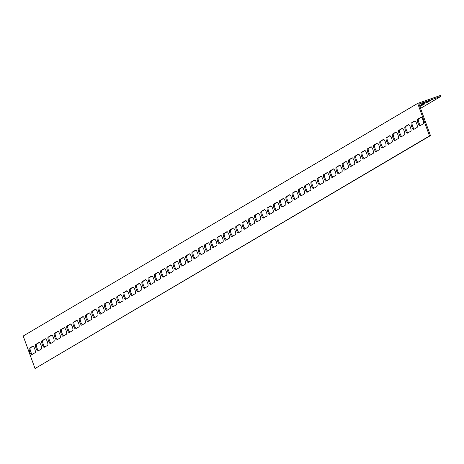 <?xml version="1.0" encoding="UTF-8"?>
<svg xmlns="http://www.w3.org/2000/svg" width="464" height="464" viewBox="0 0 464 464"><rect width="100%" height="100%" fill="white"/><g stroke="black" fill="none" stroke-linecap="round" stroke-linejoin="round"><path stroke-width="0.7" d="M419.456 105.345L418.986 104.046L440.8 96.431L440.446 95.456L417.681 103.402L429.519 135.929L430.47 135.592L419.456 105.345M417.681 103.402L23.2 336.023L35.038 368.544L430.47 135.592M39.382 342.507L36.552 344.178A3.468 0.893 -109.2 0 0 36.766 347.333A3.468 0.893 -109.2 0 0 38.593 350.651M51.904 335.124L49.08 336.794A3.468 0.893 -109.2 0 0 49.288 339.944A3.468 0.893 -109.2 0 0 51.115 343.261M64.426 327.741L61.602 329.405A3.468 0.893 -109.2 0 0 61.811 332.56A3.468 0.893 -109.2 0 0 63.638 335.878M76.949 320.357L74.124 322.022A3.468 0.893 -109.2 0 0 74.333 325.177A3.468 0.893 -109.2 0 0 76.16 328.495M89.471 312.974L86.646 314.638A3.468 0.893 -109.2 0 0 86.861 317.794A3.468 0.893 -109.2 0 0 88.682 321.111M101.999 305.585L99.168 307.255A3.468 0.893 -109.2 0 0 99.383 310.404A3.468 0.893 -109.2 0 0 101.21 313.722M114.521 298.201L111.696 299.866A3.468 0.893 -109.2 0 0 111.905 303.021A3.468 0.893 -109.2 0 0 113.732 306.339M127.043 290.818L124.219 292.482A3.468 0.893 -109.2 0 0 124.427 295.638A3.468 0.893 -109.2 0 0 126.254 298.955M139.565 283.434L136.741 285.099A3.468 0.893 -109.2 0 0 136.95 288.254A3.468 0.893 -109.2 0 0 138.777 291.572M152.088 276.045L149.263 277.716A3.468 0.893 -109.2 0 0 149.472 280.871A3.468 0.893 -109.2 0 0 151.299 284.183M164.61 268.662L161.785 270.326A3.468 0.893 -109.2 0 0 162 273.482A3.468 0.893 -109.2 0 0 163.821 276.799M177.138 261.278L174.307 262.943A3.468 0.893 -109.2 0 0 174.522 266.098A3.468 0.893 -109.2 0 0 176.349 269.416M189.66 253.895L186.835 255.56A3.468 0.893 -109.2 0 0 187.044 258.715A3.468 0.893 -109.2 0 0 188.871 262.032M202.182 246.506L199.358 248.176A3.468 0.893 -109.2 0 0 199.566 251.331A3.468 0.893 -109.2 0 0 201.393 254.649M214.704 239.122L211.88 240.787A3.468 0.893 -109.2 0 0 212.089 243.942A3.468 0.893 -109.2 0 0 213.916 247.26M227.227 231.739L224.402 233.404A3.468 0.893 -109.2 0 0 224.611 236.559A3.468 0.893 -109.2 0 0 226.438 239.876M239.749 224.356L236.924 226.02A3.468 0.893 -109.2 0 0 237.139 229.175A3.468 0.893 -109.2 0 0 238.96 232.493M252.277 216.966L249.446 218.637A3.468 0.893 -109.2 0 0 249.661 221.792A3.468 0.893 -109.2 0 0 251.488 225.11M264.799 209.583L261.974 211.248A3.468 0.893 -109.2 0 0 262.183 214.403A3.468 0.893 -109.2 0 0 264.01 217.72M277.321 202.2L274.497 203.864A3.468 0.893 -109.2 0 0 274.705 207.019A3.468 0.893 -109.2 0 0 276.532 210.337M289.843 194.816L287.019 196.481A3.468 0.893 -109.2 0 0 287.228 199.636A3.468 0.893 -109.2 0 0 289.055 202.954M302.366 187.427L299.541 189.097A3.468 0.893 -109.2 0 0 299.756 192.253A3.468 0.893 -109.2 0 0 301.577 195.57M314.888 180.044L312.063 181.714A3.468 0.893 -109.2 0 0 312.278 184.863A3.468 0.893 -109.2 0 0 314.099 188.181M327.416 172.66L324.585 174.325A3.468 0.893 -109.2 0 0 324.8 177.48A3.468 0.893 -109.2 0 0 326.627 180.798M339.938 165.277L337.113 166.941A3.468 0.893 -109.2 0 0 337.322 170.097A3.468 0.893 -109.2 0 0 339.149 173.414M352.46 157.893L349.636 159.558A3.468 0.893 -109.2 0 0 349.844 162.713A3.468 0.893 -109.2 0 0 351.671 166.031M364.982 150.504L362.158 152.175A3.468 0.893 -109.2 0 0 362.367 155.324A3.468 0.893 -109.2 0 0 364.194 158.642M377.505 143.121L374.68 144.785A3.468 0.893 -109.2 0 0 374.895 147.941A3.468 0.893 -109.2 0 0 376.716 151.258M390.027 135.737L387.202 137.402A3.468 0.893 -109.2 0 0 387.417 140.557A3.468 0.893 -109.2 0 0 389.238 143.875M402.555 128.354L399.724 130.019A3.468 0.893 -109.2 0 0 399.939 133.174A3.468 0.893 -109.2 0 0 401.766 136.491M415.077 120.965L412.252 122.635A3.468 0.893 -109.2 0 0 412.461 125.79A3.468 0.893 -109.2 0 0 414.288 129.102M421.335 117.276L418.511 118.941A3.468 0.893 -109.2 0 0 418.725 122.096A3.468 0.893 -109.2 0 0 420.546 125.413M408.813 124.659L405.988 126.324A3.468 0.893 -109.2 0 0 406.197 129.479A3.468 0.893 -109.2 0 0 408.024 132.797M396.291 132.043L393.466 133.707A3.468 0.893 -109.2 0 0 393.675 136.863A3.468 0.893 -109.2 0 0 395.502 140.18M383.769 139.426L380.944 141.097A3.468 0.893 -109.2 0 0 381.153 144.252A3.468 0.893 -109.2 0 0 382.98 147.569M371.246 146.815L368.422 148.48A3.468 0.893 -109.2 0 0 368.631 151.635A3.468 0.893 -109.2 0 0 370.458 154.953M358.724 154.199L355.894 155.863A3.468 0.893 -109.2 0 0 356.108 159.019A3.468 0.893 -109.2 0 0 357.935 162.336M346.196 161.582L343.372 163.247A3.468 0.893 -109.2 0 0 343.586 166.402A3.468 0.893 -109.2 0 0 345.407 169.72M333.674 168.966L330.849 170.636A3.468 0.893 -109.2 0 0 331.058 173.791A3.468 0.893 -109.2 0 0 332.885 177.109M321.152 176.355L318.327 178.019A3.468 0.893 -109.2 0 0 318.536 181.175A3.468 0.893 -109.2 0 0 320.363 184.492M308.63 183.738L305.805 185.403A3.468 0.893 -109.2 0 0 306.014 188.558A3.468 0.893 -109.2 0 0 307.841 191.876M296.107 191.122L293.277 192.786A3.468 0.893 -109.2 0 0 293.492 195.941A3.468 0.893 -109.2 0 0 295.319 199.259M283.585 198.505L280.755 200.175A3.468 0.893 -109.2 0 0 280.969 203.331A3.468 0.893 -109.2 0 0 282.796 206.642M271.057 205.894L268.233 207.559A3.468 0.893 -109.2 0 0 268.447 210.714A3.468 0.893 -109.2 0 0 270.268 214.032M258.535 213.278L255.71 214.942A3.468 0.893 -109.2 0 0 255.919 218.097A3.468 0.893 -109.2 0 0 257.746 221.415M246.013 220.661L243.188 222.326A3.468 0.893 -109.2 0 0 243.397 225.481A3.468 0.893 -109.2 0 0 245.224 228.798M233.491 228.044L230.666 229.715A3.468 0.893 -109.2 0 0 230.875 232.864A3.468 0.893 -109.2 0 0 232.702 236.182M220.968 235.434L218.138 237.098A3.468 0.893 -109.2 0 0 218.353 240.253A3.468 0.893 -109.2 0 0 220.18 243.571M208.446 242.817L205.616 244.482A3.468 0.893 -109.2 0 0 205.83 247.637A3.468 0.893 -109.2 0 0 207.657 250.954M195.918 250.2L193.094 251.865A3.468 0.893 -109.2 0 0 193.308 255.02A3.468 0.893 -109.2 0 0 195.129 258.338M183.396 257.584L180.571 259.254A3.468 0.893 -109.2 0 0 180.78 262.404A3.468 0.893 -109.2 0 0 182.607 265.721M170.874 264.967L168.049 266.638A3.468 0.893 -109.2 0 0 168.258 269.793A3.468 0.893 -109.2 0 0 170.085 273.11M158.352 272.356L155.527 274.021A3.468 0.893 -109.2 0 0 155.736 277.176A3.468 0.893 -109.2 0 0 157.563 280.494M145.829 279.74L142.999 281.404A3.468 0.893 -109.2 0 0 143.214 284.56A3.468 0.893 -109.2 0 0 145.041 287.877M133.301 287.123L130.477 288.788A3.468 0.893 -109.2 0 0 130.691 291.943A3.468 0.893 -109.2 0 0 132.513 295.261M120.779 294.507L117.955 296.177A3.468 0.893 -109.2 0 0 118.169 299.332A3.468 0.893 -109.2 0 0 119.99 302.65M108.257 301.896L105.432 303.56A3.468 0.893 -109.2 0 0 105.641 306.716A3.468 0.893 -109.2 0 0 107.468 310.033M95.735 309.279L92.91 310.944A3.468 0.893 -109.2 0 0 93.119 314.099A3.468 0.893 -109.2 0 0 94.946 317.417M83.213 316.663L80.388 318.327A3.468 0.893 -109.2 0 0 80.597 321.482A3.468 0.893 -109.2 0 0 82.424 324.8M70.69 324.046L67.86 325.716A3.468 0.893 -109.2 0 0 68.075 328.872A3.468 0.893 -109.2 0 0 69.902 332.189M58.162 331.435L55.338 333.1A3.468 0.893 -109.2 0 0 55.552 336.255A3.468 0.893 -109.2 0 0 57.374 339.573M45.64 338.819L42.816 340.483A3.468 0.893 -109.2 0 0 43.03 343.638A3.468 0.893 -109.2 0 0 44.851 346.956M33.118 346.202L30.293 347.867A3.468 0.893 -109.2 0 0 30.502 351.022A3.468 0.893 -109.2 0 0 32.329 354.339M420.558 108.367L440.8 96.431M419.549 105.589L425.007 103.739L419.891 106.54M424.85 102.335L431.265 100.05L427.727 102.161L421.306 104.452L424.85 102.335M35.038 368.544L429.519 135.929M37.973 351.01A3.468 0.893 70.8 0 1 37.932 351.033A3.468 0.893 70.8 0 1 35.977 348.139A3.468 0.893 70.8 0 1 35.606 344.508L39.051 342.478A3.468 0.893 70.8 0 1 39.092 342.455A3.468 0.893 70.8 0 1 41.047 345.349A3.468 0.893 70.8 0 1 41.418 348.98L37.973 351.01M50.495 343.627A3.468 0.893 70.8 0 1 50.454 343.65A3.468 0.893 70.8 0 1 48.5 340.756A3.468 0.893 70.8 0 1 48.128 337.125L51.574 335.089A3.468 0.893 70.8 0 1 51.614 335.072A3.468 0.893 70.8 0 1 53.569 337.966A3.468 0.893 70.8 0 1 53.94 341.597L50.495 343.627M63.023 336.243A3.468 0.893 70.8 0 1 62.976 336.261A3.468 0.893 70.8 0 1 61.022 333.367A3.468 0.893 70.8 0 1 60.651 329.736L64.096 327.706A3.468 0.893 70.8 0 1 64.136 327.688A3.468 0.893 70.8 0 1 66.091 330.583A3.468 0.893 70.8 0 1 66.462 334.213L63.023 336.243M75.545 328.86A3.468 0.893 70.8 0 1 75.499 328.877A3.468 0.893 70.8 0 1 73.544 325.983A3.468 0.893 70.8 0 1 73.173 322.352L76.618 320.322A3.468 0.893 70.8 0 1 76.659 320.305A3.468 0.893 70.8 0 1 78.613 323.199A3.468 0.893 70.8 0 1 78.984 326.83L75.545 328.86M88.067 321.471A3.468 0.893 70.8 0 1 88.027 321.494A3.468 0.893 70.8 0 1 86.072 318.6A3.468 0.893 70.8 0 1 85.701 314.969L89.14 312.939A3.468 0.893 70.8 0 1 89.187 312.916A3.468 0.893 70.8 0 1 91.141 315.81A3.468 0.893 70.8 0 1 91.512 319.441L88.067 321.471M100.589 314.087A3.468 0.893 70.8 0 1 100.549 314.111A3.468 0.893 70.8 0 1 98.594 311.216A3.468 0.893 70.8 0 1 98.223 307.586L101.668 305.556A3.468 0.893 70.8 0 1 101.709 305.532A3.468 0.893 70.8 0 1 103.663 308.427A3.468 0.893 70.8 0 1 104.035 312.057L100.589 314.087M113.112 306.704A3.468 0.893 70.8 0 1 113.071 306.721A3.468 0.893 70.8 0 1 111.116 303.827A3.468 0.893 70.8 0 1 110.745 300.196L114.19 298.166A3.468 0.893 70.8 0 1 114.231 298.149A3.468 0.893 70.8 0 1 116.186 301.043A3.468 0.893 70.8 0 1 116.557 304.674L113.112 306.704M125.634 299.321A3.468 0.893 70.8 0 1 125.593 299.338A3.468 0.893 70.8 0 1 123.639 296.444A3.468 0.893 70.8 0 1 123.267 292.813L126.713 290.783A3.468 0.893 70.8 0 1 126.753 290.766A3.468 0.893 70.8 0 1 128.708 293.66A3.468 0.893 70.8 0 1 129.079 297.291L125.634 299.321M138.162 291.937A3.468 0.893 70.8 0 1 138.115 291.955A3.468 0.893 70.8 0 1 136.161 289.06A3.468 0.893 70.8 0 1 135.79 285.43L139.235 283.4A3.468 0.893 70.8 0 1 139.275 283.376A3.468 0.893 70.8 0 1 141.23 286.271A3.468 0.893 70.8 0 1 141.601 289.901L138.162 291.937M150.684 284.548A3.468 0.893 70.8 0 1 150.643 284.571A3.468 0.893 70.8 0 1 148.683 281.677A3.468 0.893 70.8 0 1 148.312 278.046L151.757 276.016A3.468 0.893 70.8 0 1 151.798 275.993A3.468 0.893 70.8 0 1 153.758 278.887A3.468 0.893 70.8 0 1 154.123 282.518L150.684 284.548M163.206 277.165A3.468 0.893 70.8 0 1 163.166 277.182A3.468 0.893 70.8 0 1 161.211 274.288A3.468 0.893 70.8 0 1 160.84 270.657L164.279 268.627A3.468 0.893 70.8 0 1 164.326 268.61A3.468 0.893 70.8 0 1 166.28 271.504A3.468 0.893 70.8 0 1 166.651 275.135L163.206 277.165M175.728 269.781A3.468 0.893 70.8 0 1 175.688 269.799A3.468 0.893 70.8 0 1 173.733 266.904A3.468 0.893 70.8 0 1 173.362 263.274L176.807 261.244A3.468 0.893 70.8 0 1 176.848 261.226A3.468 0.893 70.8 0 1 178.802 264.12A3.468 0.893 70.8 0 1 179.174 267.751L175.728 269.781M188.251 262.398A3.468 0.893 70.8 0 1 188.21 262.415A3.468 0.893 70.8 0 1 186.255 259.521A3.468 0.893 70.8 0 1 185.884 255.89L189.329 253.86A3.468 0.893 70.8 0 1 189.37 253.843A3.468 0.893 70.8 0 1 191.325 256.731A3.468 0.893 70.8 0 1 191.696 260.362L188.251 262.398M200.773 255.009A3.468 0.893 70.8 0 1 200.732 255.032A3.468 0.893 70.8 0 1 198.778 252.138A3.468 0.893 70.8 0 1 198.406 248.507L201.852 246.477A3.468 0.893 70.8 0 1 201.892 246.454A3.468 0.893 70.8 0 1 203.847 249.348A3.468 0.893 70.8 0 1 204.218 252.979L200.773 255.009M213.301 247.625A3.468 0.893 70.8 0 1 213.254 247.643A3.468 0.893 70.8 0 1 211.3 244.748A3.468 0.893 70.8 0 1 210.929 241.123L214.374 239.088A3.468 0.893 70.8 0 1 214.414 239.07A3.468 0.893 70.8 0 1 216.369 241.964A3.468 0.893 70.8 0 1 216.74 245.595L213.301 247.625M225.823 240.242A3.468 0.893 70.8 0 1 225.782 240.259A3.468 0.893 70.8 0 1 223.822 237.365A3.468 0.893 70.8 0 1 223.457 233.734L226.896 231.704A3.468 0.893 70.8 0 1 226.937 231.687A3.468 0.893 70.8 0 1 228.897 234.581A3.468 0.893 70.8 0 1 229.268 238.212L225.823 240.242M238.345 232.858A3.468 0.893 70.8 0 1 238.305 232.876A3.468 0.893 70.8 0 1 236.35 229.982A3.468 0.893 70.8 0 1 235.979 226.351L239.418 224.321A3.468 0.893 70.8 0 1 239.465 224.303A3.468 0.893 70.8 0 1 241.419 227.198A3.468 0.893 70.8 0 1 241.79 230.828L238.345 232.858M250.867 225.469A3.468 0.893 70.8 0 1 250.827 225.492A3.468 0.893 70.8 0 1 248.872 222.598A3.468 0.893 70.8 0 1 248.501 218.967L251.946 216.937A3.468 0.893 70.8 0 1 251.987 216.914A3.468 0.893 70.8 0 1 253.941 219.808A3.468 0.893 70.8 0 1 254.313 223.439L250.867 225.469M263.39 218.086A3.468 0.893 70.8 0 1 263.349 218.109A3.468 0.893 70.8 0 1 261.394 215.215A3.468 0.893 70.8 0 1 261.023 211.584L264.468 209.548A3.468 0.893 70.8 0 1 264.509 209.531A3.468 0.893 70.8 0 1 266.464 212.425A3.468 0.893 70.8 0 1 266.835 216.056L263.39 218.086M275.912 210.702A3.468 0.893 70.8 0 1 275.871 210.72A3.468 0.893 70.8 0 1 273.917 207.826A3.468 0.893 70.8 0 1 273.545 204.195L276.991 202.165A3.468 0.893 70.8 0 1 277.031 202.147A3.468 0.893 70.8 0 1 278.986 205.042A3.468 0.893 70.8 0 1 279.357 208.672L275.912 210.702M288.44 203.319A3.468 0.893 70.8 0 1 288.393 203.336A3.468 0.893 70.8 0 1 286.439 200.442A3.468 0.893 70.8 0 1 286.068 196.811L289.513 194.781A3.468 0.893 70.8 0 1 289.553 194.764A3.468 0.893 70.8 0 1 291.508 197.658A3.468 0.893 70.8 0 1 291.879 201.289L288.44 203.319M300.962 195.93A3.468 0.893 70.8 0 1 300.921 195.953A3.468 0.893 70.8 0 1 298.967 193.059A3.468 0.893 70.8 0 1 298.596 189.428L302.035 187.398A3.468 0.893 70.8 0 1 302.076 187.375A3.468 0.893 70.8 0 1 304.036 190.269A3.468 0.893 70.8 0 1 304.407 193.9L300.962 195.93M313.484 188.546A3.468 0.893 70.8 0 1 313.444 188.57A3.468 0.893 70.8 0 1 311.489 185.675A3.468 0.893 70.8 0 1 311.118 182.045L314.557 180.009A3.468 0.893 70.8 0 1 314.604 179.991A3.468 0.893 70.8 0 1 316.558 182.886A3.468 0.893 70.8 0 1 316.929 186.516L313.484 188.546M326.006 181.163A3.468 0.893 70.8 0 1 325.966 181.18A3.468 0.893 70.8 0 1 324.011 178.286A3.468 0.893 70.8 0 1 323.64 174.655L327.085 172.625A3.468 0.893 70.8 0 1 327.126 172.608A3.468 0.893 70.8 0 1 329.08 175.502A3.468 0.893 70.8 0 1 329.452 179.133L326.006 181.163M338.529 173.78A3.468 0.893 70.8 0 1 338.488 173.797A3.468 0.893 70.8 0 1 336.533 170.903A3.468 0.893 70.8 0 1 336.162 167.272L339.607 165.242A3.468 0.893 70.8 0 1 339.648 165.225A3.468 0.893 70.8 0 1 341.603 168.119A3.468 0.893 70.8 0 1 341.974 171.75L338.529 173.78M351.051 166.396A3.468 0.893 70.8 0 1 351.01 166.414A3.468 0.893 70.8 0 1 349.056 163.519A3.468 0.893 70.8 0 1 348.684 159.889L352.13 157.859A3.468 0.893 70.8 0 1 352.17 157.835A3.468 0.893 70.8 0 1 354.125 160.73A3.468 0.893 70.8 0 1 354.496 164.36L351.051 166.396M363.579 159.007A3.468 0.893 70.8 0 1 363.532 159.03A3.468 0.893 70.8 0 1 361.578 156.136A3.468 0.893 70.8 0 1 361.207 152.505L364.652 150.475A3.468 0.893 70.8 0 1 364.692 150.452A3.468 0.893 70.8 0 1 366.647 153.346A3.468 0.893 70.8 0 1 367.018 156.977L363.579 159.007M376.101 151.624A3.468 0.893 70.8 0 1 376.06 151.641A3.468 0.893 70.8 0 1 374.106 148.747A3.468 0.893 70.8 0 1 373.735 145.116L377.174 143.086A3.468 0.893 70.8 0 1 377.22 143.069A3.468 0.893 70.8 0 1 379.175 145.963A3.468 0.893 70.8 0 1 379.546 149.594L376.101 151.624M388.623 144.24A3.468 0.893 70.8 0 1 388.583 144.258A3.468 0.893 70.8 0 1 386.628 141.363A3.468 0.893 70.8 0 1 386.257 137.733L389.696 135.703A3.468 0.893 70.8 0 1 389.743 135.685A3.468 0.893 70.8 0 1 391.697 138.579A3.468 0.893 70.8 0 1 392.068 142.21L388.623 144.24M401.145 136.857A3.468 0.893 70.8 0 1 401.105 136.874A3.468 0.893 70.8 0 1 399.15 133.98A3.468 0.893 70.8 0 1 398.779 130.349L402.224 128.319A3.468 0.893 70.8 0 1 402.265 128.296A3.468 0.893 70.8 0 1 404.219 131.19A3.468 0.893 70.8 0 1 404.591 134.821L401.145 136.857M413.668 129.468A3.468 0.893 70.8 0 1 413.627 129.491A3.468 0.893 70.8 0 1 411.672 126.597A3.468 0.893 70.8 0 1 411.301 122.966L414.746 120.936A3.468 0.893 70.8 0 1 414.787 120.913A3.468 0.893 70.8 0 1 416.742 123.807A3.468 0.893 70.8 0 1 417.113 127.438L413.668 129.468M419.932 125.779A3.468 0.893 70.8 0 1 419.891 125.796A3.468 0.893 70.8 0 1 417.936 122.902A3.468 0.893 70.8 0 1 417.565 119.271L421.005 117.241A3.468 0.893 70.8 0 1 421.051 117.224A3.468 0.893 70.8 0 1 423.006 120.118A3.468 0.893 70.8 0 1 423.377 123.749L419.932 125.779M407.409 133.162A3.468 0.893 70.8 0 1 407.369 133.18A3.468 0.893 70.8 0 1 405.408 130.285A3.468 0.893 70.8 0 1 405.037 126.655L408.482 124.625A3.468 0.893 70.8 0 1 408.523 124.607A3.468 0.893 70.8 0 1 410.483 127.501A3.468 0.893 70.8 0 1 410.849 131.132L407.409 133.162M394.887 140.546A3.468 0.893 70.8 0 1 394.841 140.569A3.468 0.893 70.8 0 1 392.886 137.675A3.468 0.893 70.8 0 1 392.515 134.044L395.96 132.008A3.468 0.893 70.8 0 1 396.001 131.991A3.468 0.893 70.8 0 1 397.955 134.885A3.468 0.893 70.8 0 1 398.327 138.516L394.887 140.546M382.359 147.929A3.468 0.893 70.8 0 1 382.319 147.952A3.468 0.893 70.8 0 1 380.364 145.058A3.468 0.893 70.8 0 1 379.993 141.427L383.438 139.397A3.468 0.893 70.8 0 1 383.479 139.374A3.468 0.893 70.8 0 1 385.433 142.268A3.468 0.893 70.8 0 1 385.804 145.899L382.359 147.929M369.837 155.318A3.468 0.893 70.8 0 1 369.796 155.336A3.468 0.893 70.8 0 1 367.842 152.441A3.468 0.893 70.8 0 1 367.471 148.811L370.916 146.781A3.468 0.893 70.8 0 1 370.956 146.763A3.468 0.893 70.8 0 1 372.911 149.657A3.468 0.893 70.8 0 1 373.282 153.288L369.837 155.318M357.315 162.702A3.468 0.893 70.8 0 1 357.274 162.719A3.468 0.893 70.8 0 1 355.32 159.825A3.468 0.893 70.8 0 1 354.948 156.194L358.394 154.164A3.468 0.893 70.8 0 1 358.434 154.147A3.468 0.893 70.8 0 1 360.389 157.041A3.468 0.893 70.8 0 1 360.76 160.672L357.315 162.702M344.793 170.085A3.468 0.893 70.8 0 1 344.752 170.102A3.468 0.893 70.8 0 1 342.797 167.208A3.468 0.893 70.8 0 1 342.426 163.583L345.866 161.547A3.468 0.893 70.8 0 1 345.912 161.53A3.468 0.893 70.8 0 1 347.867 164.424A3.468 0.893 70.8 0 1 348.238 168.055L344.793 170.085M332.27 177.468A3.468 0.893 70.8 0 1 332.224 177.492A3.468 0.893 70.8 0 1 330.269 174.597A3.468 0.893 70.8 0 1 329.898 170.967L333.343 168.937A3.468 0.893 70.8 0 1 333.384 168.913A3.468 0.893 70.8 0 1 335.339 171.808A3.468 0.893 70.8 0 1 335.71 175.438L332.27 177.468M319.748 184.858A3.468 0.893 70.8 0 1 319.702 184.875A3.468 0.893 70.8 0 1 317.747 181.981A3.468 0.893 70.8 0 1 317.376 178.35L320.821 176.32A3.468 0.893 70.8 0 1 320.862 176.303A3.468 0.893 70.8 0 1 322.816 179.197A3.468 0.893 70.8 0 1 323.188 182.822L319.748 184.858M307.22 192.241A3.468 0.893 70.8 0 1 307.18 192.258A3.468 0.893 70.8 0 1 305.225 189.364A3.468 0.893 70.8 0 1 304.854 185.733L308.299 183.703A3.468 0.893 70.8 0 1 308.34 183.686A3.468 0.893 70.8 0 1 310.294 186.58A3.468 0.893 70.8 0 1 310.665 190.211L307.22 192.241M294.698 199.624A3.468 0.893 70.8 0 1 294.657 199.642A3.468 0.893 70.8 0 1 292.703 196.748A3.468 0.893 70.8 0 1 292.332 193.117L295.777 191.087A3.468 0.893 70.8 0 1 295.817 191.069A3.468 0.893 70.8 0 1 297.772 193.964A3.468 0.893 70.8 0 1 298.143 197.594L294.698 199.624M282.176 207.008A3.468 0.893 70.8 0 1 282.135 207.031A3.468 0.893 70.8 0 1 280.181 204.137A3.468 0.893 70.8 0 1 279.809 200.506L283.255 198.476A3.468 0.893 70.8 0 1 283.295 198.453A3.468 0.893 70.8 0 1 285.25 201.347A3.468 0.893 70.8 0 1 285.621 204.978L282.176 207.008M269.654 214.397A3.468 0.893 70.8 0 1 269.613 214.414A3.468 0.893 70.8 0 1 267.658 211.52A3.468 0.893 70.8 0 1 267.287 207.889L270.727 205.859A3.468 0.893 70.8 0 1 270.773 205.836A3.468 0.893 70.8 0 1 272.728 208.73A3.468 0.893 70.8 0 1 273.099 212.361L269.654 214.397M257.131 221.78A3.468 0.893 70.8 0 1 257.085 221.798A3.468 0.893 70.8 0 1 255.13 218.904A3.468 0.893 70.8 0 1 254.759 215.273L258.204 213.243A3.468 0.893 70.8 0 1 258.245 213.225A3.468 0.893 70.8 0 1 260.2 216.12A3.468 0.893 70.8 0 1 260.571 219.75L257.131 221.78M244.603 229.164A3.468 0.893 70.8 0 1 244.563 229.181A3.468 0.893 70.8 0 1 242.608 226.287A3.468 0.893 70.8 0 1 242.237 222.656L245.682 220.626A3.468 0.893 70.8 0 1 245.723 220.609A3.468 0.893 70.8 0 1 247.677 223.503A3.468 0.893 70.8 0 1 248.049 227.134L244.603 229.164M232.081 236.547A3.468 0.893 70.8 0 1 232.041 236.57A3.468 0.893 70.8 0 1 230.086 233.676A3.468 0.893 70.8 0 1 229.715 230.045L233.16 228.015A3.468 0.893 70.8 0 1 233.201 227.992A3.468 0.893 70.8 0 1 235.155 230.886A3.468 0.893 70.8 0 1 235.526 234.517L232.081 236.547M219.559 243.936A3.468 0.893 70.8 0 1 219.518 243.954A3.468 0.893 70.8 0 1 217.564 241.06A3.468 0.893 70.8 0 1 217.193 237.429L220.638 235.399A3.468 0.893 70.8 0 1 220.678 235.376A3.468 0.893 70.8 0 1 222.633 238.27A3.468 0.893 70.8 0 1 223.004 241.901L219.559 243.936M207.037 251.32A3.468 0.893 70.8 0 1 206.996 251.337A3.468 0.893 70.8 0 1 205.042 248.443A3.468 0.893 70.8 0 1 204.67 244.812L208.116 242.782A3.468 0.893 70.8 0 1 208.156 242.765A3.468 0.893 70.8 0 1 210.111 245.659A3.468 0.893 70.8 0 1 210.482 249.29L207.037 251.32M194.515 258.703A3.468 0.893 70.8 0 1 194.474 258.721A3.468 0.893 70.8 0 1 192.519 255.826A3.468 0.893 70.8 0 1 192.148 252.196L195.588 250.166A3.468 0.893 70.8 0 1 195.634 250.148A3.468 0.893 70.8 0 1 197.589 253.042A3.468 0.893 70.8 0 1 197.96 256.673L194.515 258.703M181.992 266.087A3.468 0.893 70.8 0 1 181.946 266.11A3.468 0.893 70.8 0 1 179.991 263.216A3.468 0.893 70.8 0 1 179.62 259.585L183.065 257.549A3.468 0.893 70.8 0 1 183.106 257.532A3.468 0.893 70.8 0 1 185.061 260.426A3.468 0.893 70.8 0 1 185.432 264.057L181.992 266.087M169.464 273.47A3.468 0.893 70.8 0 1 169.424 273.493A3.468 0.893 70.8 0 1 167.469 270.599A3.468 0.893 70.8 0 1 167.098 266.968L170.543 264.938A3.468 0.893 70.8 0 1 170.584 264.915A3.468 0.893 70.8 0 1 172.538 267.809A3.468 0.893 70.8 0 1 172.91 271.44L169.464 273.47M156.942 280.859A3.468 0.893 70.8 0 1 156.902 280.877A3.468 0.893 70.8 0 1 154.947 277.982A3.468 0.893 70.8 0 1 154.576 274.352L158.021 272.322A3.468 0.893 70.8 0 1 158.062 272.304A3.468 0.893 70.8 0 1 160.016 275.198A3.468 0.893 70.8 0 1 160.387 278.829L156.942 280.859M144.42 288.243A3.468 0.893 70.8 0 1 144.379 288.26A3.468 0.893 70.8 0 1 142.425 285.366A3.468 0.893 70.8 0 1 142.054 281.735L145.499 279.705A3.468 0.893 70.8 0 1 145.539 279.688A3.468 0.893 70.8 0 1 147.494 282.582A3.468 0.893 70.8 0 1 147.865 286.213L144.42 288.243M131.898 295.626A3.468 0.893 70.8 0 1 131.857 295.649A3.468 0.893 70.8 0 1 129.903 292.755A3.468 0.893 70.8 0 1 129.531 289.124L132.971 287.088A3.468 0.893 70.8 0 1 133.017 287.071A3.468 0.893 70.8 0 1 134.972 289.965A3.468 0.893 70.8 0 1 135.343 293.596L131.898 295.626M119.376 303.009A3.468 0.893 70.8 0 1 119.335 303.033A3.468 0.893 70.8 0 1 117.38 300.138A3.468 0.893 70.8 0 1 117.009 296.508L120.449 294.478A3.468 0.893 70.8 0 1 120.495 294.454A3.468 0.893 70.8 0 1 122.45 297.349A3.468 0.893 70.8 0 1 122.821 300.979L119.376 303.009M106.853 310.399A3.468 0.893 70.8 0 1 106.807 310.416A3.468 0.893 70.8 0 1 104.852 307.522A3.468 0.893 70.8 0 1 104.481 303.891L107.926 301.861A3.468 0.893 70.8 0 1 107.967 301.844A3.468 0.893 70.8 0 1 109.922 304.738A3.468 0.893 70.8 0 1 110.293 308.363L106.853 310.399M94.325 317.782A3.468 0.893 70.8 0 1 94.285 317.799A3.468 0.893 70.8 0 1 92.33 314.905A3.468 0.893 70.8 0 1 91.959 311.274L95.404 309.244A3.468 0.893 70.8 0 1 95.445 309.227A3.468 0.893 70.8 0 1 97.399 312.121A3.468 0.893 70.8 0 1 97.771 315.752L94.325 317.782M81.803 325.165A3.468 0.893 70.8 0 1 81.763 325.183A3.468 0.893 70.8 0 1 79.808 322.289A3.468 0.893 70.8 0 1 79.437 318.664L82.882 316.628A3.468 0.893 70.8 0 1 82.923 316.61A3.468 0.893 70.8 0 1 84.877 319.505A3.468 0.893 70.8 0 1 85.248 323.135L81.803 325.165M69.281 332.549A3.468 0.893 70.8 0 1 69.24 332.572A3.468 0.893 70.8 0 1 67.286 329.678A3.468 0.893 70.8 0 1 66.915 326.047L70.36 324.017A3.468 0.893 70.8 0 1 70.4 323.994A3.468 0.893 70.8 0 1 72.355 326.888A3.468 0.893 70.8 0 1 72.726 330.519L69.281 332.549M56.759 339.938A3.468 0.893 70.8 0 1 56.718 339.955A3.468 0.893 70.8 0 1 54.764 337.061A3.468 0.893 70.8 0 1 54.392 333.43L57.832 331.4A3.468 0.893 70.8 0 1 57.878 331.383A3.468 0.893 70.8 0 1 59.833 334.271A3.468 0.893 70.8 0 1 60.204 337.902L56.759 339.938M44.237 347.321A3.468 0.893 70.8 0 1 44.196 347.339A3.468 0.893 70.8 0 1 42.241 344.445A3.468 0.893 70.8 0 1 41.87 340.814L45.31 338.784A3.468 0.893 70.8 0 1 45.35 338.766A3.468 0.893 70.8 0 1 47.311 341.661A3.468 0.893 70.8 0 1 47.682 345.291L44.237 347.321M31.714 354.705A3.468 0.893 70.8 0 1 31.668 354.722A3.468 0.893 70.8 0 1 29.713 351.828A3.468 0.893 70.8 0 1 29.342 348.197L32.787 346.167A3.468 0.893 70.8 0 1 32.828 346.15A3.468 0.893 70.8 0 1 34.783 349.044A3.468 0.893 70.8 0 1 35.154 352.675L31.714 354.705M421.144 104.968L421.463 105.85M427.402 101.274L427.727 102.161M36.552 344.178L35.606 344.508M49.08 336.794L48.128 337.125M61.602 329.405L60.651 329.736M74.124 322.022L73.173 322.352M86.646 314.638L85.701 314.969M99.168 307.255L98.223 307.586M111.696 299.866L110.745 300.196M124.219 292.482L123.267 292.813M136.741 285.099L135.79 285.43M149.263 277.716L148.312 278.046M161.785 270.326L160.84 270.657M174.307 262.943L173.362 263.274M186.835 255.56L185.884 255.89M199.358 248.176L198.406 248.507M211.88 240.787L210.929 241.123M224.402 233.404L223.457 233.734M236.924 226.02L235.979 226.351M249.446 218.637L248.501 218.967M261.974 211.248L261.023 211.584M274.497 203.864L273.545 204.195M287.019 196.481L286.068 196.811M299.541 189.097L298.596 189.428M312.063 181.714L311.118 182.045M324.585 174.325L323.64 174.655M337.113 166.941L336.162 167.272M349.636 159.558L348.684 159.889M362.158 152.175L361.207 152.505M374.68 144.785L373.735 145.116M387.202 137.402L386.257 137.733M399.724 130.019L398.779 130.349M412.252 122.635L411.301 122.966M418.511 118.941L417.565 119.271M405.988 126.324L405.037 126.655M393.466 133.707L392.515 134.044M380.944 141.097L379.993 141.427M368.422 148.48L367.471 148.811M355.894 155.863L354.948 156.194M343.372 163.247L342.426 163.583M330.849 170.636L329.898 170.967M318.327 178.019L317.376 178.35M305.805 185.403L304.854 185.733M293.277 192.786L292.332 193.117M280.755 200.175L279.809 200.506M268.233 207.559L267.287 207.889M255.71 214.942L254.759 215.273M243.188 222.326L242.237 222.656M230.666 229.715L229.715 230.045M218.138 237.098L217.193 237.429M205.616 244.482L204.67 244.812M193.094 251.865L192.148 252.196M180.571 259.254L179.62 259.585M168.049 266.638L167.098 266.968M155.527 274.021L154.576 274.352M142.999 281.404L142.054 281.735M130.477 288.788L129.531 289.124M117.955 296.177L117.009 296.508M105.432 303.56L104.481 303.891M92.91 310.944L91.959 311.274M80.388 318.327L79.437 318.664M67.86 325.716L66.915 326.047M55.338 333.1L54.392 333.43M42.816 340.483L41.87 340.814M30.293 347.867L29.342 348.197"/></g></svg>
